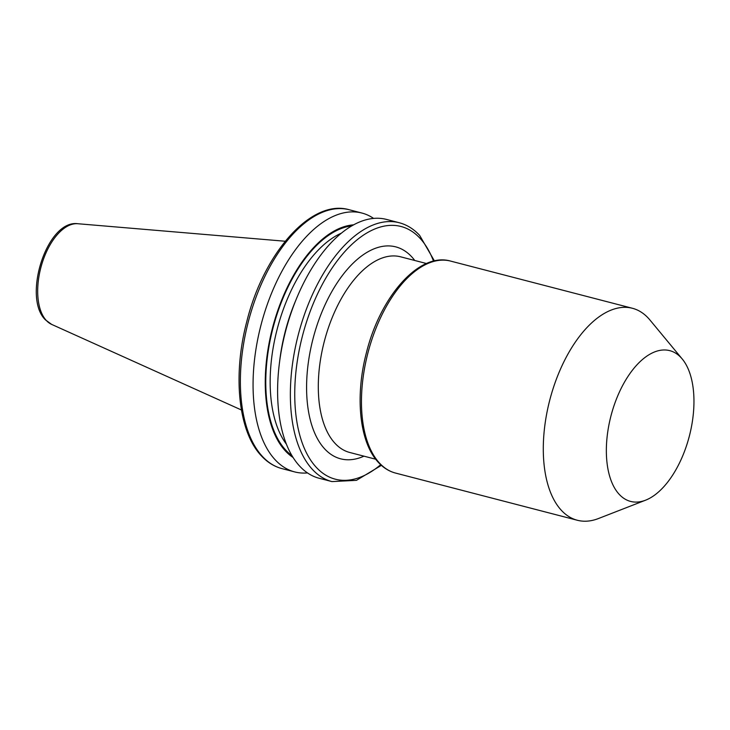 <?xml version="1.0" encoding="UTF-8"?>
<svg xmlns="http://www.w3.org/2000/svg" width="730" height="730" viewBox="0 0 730 730"><rect width="100%" height="100%" fill="white"/><g stroke="black" fill="none" stroke-linecap="round" stroke-linejoin="round"><path stroke-width="1.09" d="M681.035 357.627A77.9 40.469 -75.4 0 1 682.231 358.987A77.9 40.469 -75.4 0 1 689.33 436.193A77.9 40.469 -75.4 0 1 645.585 500.187A77.9 40.469 -75.4 0 1 619.277 494.411A77.9 40.469 -75.4 0 1 619.113 392.694A77.9 40.469 -75.4 0 1 681.035 357.627M645.585 500.187L598.445 518.537A109.509 56.894 -75.4 0 1 577.357 520.262A109.509 56.894 -75.4 0 1 561.461 510.416A109.509 56.894 -75.4 0 1 554.882 383.296A109.509 56.894 -75.4 0 1 632.39 308.27A109.509 56.894 -75.4 0 1 648.286 318.116A109.509 56.894 -75.4 0 1 649.965 320.032L682.231 358.987M331.958 481.59L319.202 478.278A133.727 69.478 -75.4 0 1 299.784 466.251A133.727 69.478 -75.4 0 1 291.754 311.026A133.727 69.478 -75.4 0 1 386.398 219.401L399.155 222.714A133.727 69.478 -75.4 0 0 304.51 314.338A133.727 69.478 -75.4 0 0 312.549 469.563A133.727 69.478 -75.4 0 0 331.958 481.59L356.441 480.349L381.379 465.348M293.122 457.518A122.001 63.382 -75.4 0 1 285.494 451.04A122.001 63.382 -75.4 0 1 274.918 319.384A122.001 63.382 -75.4 0 1 353.512 224.849M307.494 472.921A133.727 69.478 -75.4 0 1 294.665 471.908A133.727 69.478 -75.4 0 1 275.246 459.882A133.727 69.478 -75.4 0 1 267.216 304.656A133.727 69.478 -75.4 0 1 361.861 213.032A133.727 69.478 -75.4 0 1 373.568 218.389M363.96 456.168A109.509 56.894 -75.4 0 1 324.759 448.977A109.509 56.894 -75.4 0 1 324.531 305.97A109.509 56.894 -75.4 0 1 411.583 256.677A109.509 56.894 -75.4 0 1 414.749 260.482M426.502 263.53L400.533 256.796A101.087 52.514 104.6 0 0 328.993 326.054A101.087 52.514 104.6 0 0 335.07 443.384A101.087 52.514 104.6 0 0 349.743 452.481L375.713 459.216M379.627 463.212A109.509 56.894 104.6 0 0 395.523 473.067C389.145 471.379 383.496 467.884 378.569 462.592C359.434 442.727 354.807 396.6 366.46 352.563C380.376 296.316 419.221 251.932 450.547 261.075A109.509 56.894 104.6 0 0 373.048 336.101A109.509 56.894 104.6 0 0 379.627 463.212M380.677 464.709A130.57 67.835 -75.4 0 1 316.409 467.465A130.57 67.835 -75.4 0 1 316.136 296.964A130.57 67.835 -75.4 0 1 419.933 238.19A130.57 67.835 -75.4 0 1 433.51 261.148M279.499 362.655A117.931 61.265 -75.4 0 1 295.468 301.107M286.461 444.251A117.931 61.265 -75.4 0 1 277.172 329.203A117.931 61.265 -75.4 0 1 341.248 233.208M292.009 455.702A121.089 62.908 -75.4 0 1 285.859 450.237A121.089 62.908 -75.4 0 1 274.918 321.081A121.089 62.908 -75.4 0 1 351.659 225.898M281.972 468.614A133.727 69.478 -75.4 0 1 262.563 456.588A133.727 69.478 -75.4 0 1 254.524 301.362A133.727 69.478 -75.4 0 1 349.168 209.738C311.391 198.587 263.804 252.717 246.804 321.547C232.532 375.412 238.254 431.868 261.504 455.967C267.463 462.364 274.288 466.579 281.972 468.614L294.665 471.908M241.42 409.986L51.657 324.403A52.213 27.129 -75.4 0 1 46.346 320.507A52.213 27.129 -75.4 0 1 42.477 262.079A52.213 27.129 -75.4 0 1 77.791 223.727L285.22 241.247M577.357 520.262L395.523 473.067M434.432 260.938L419.631 235.361C413.664 228.955 406.847 224.74 399.155 222.714M51.657 324.403L45.424 319.849C22.238 297.539 46.848 219.447 77.791 223.727M361.861 213.032L349.168 209.738M632.39 308.27L450.547 261.075"/></g></svg>
